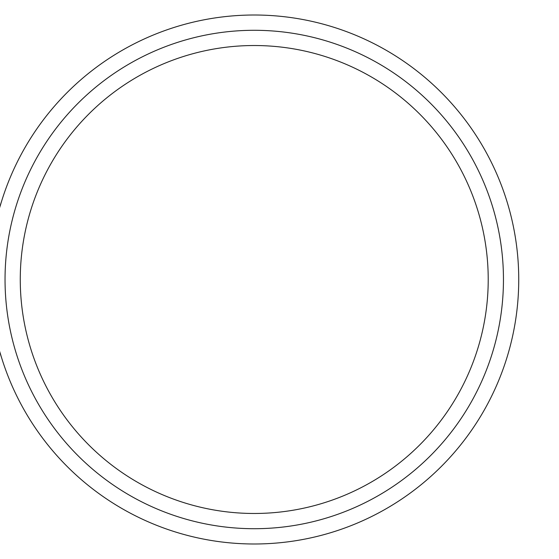 <?xml version="1.0" encoding="UTF-8"?>
<svg xmlns="http://www.w3.org/2000/svg" width="559" height="559" viewBox="0 0 559 559"><rect width="100%" height="100%" fill="white"/><g stroke="black" fill="none" stroke-linecap="round" stroke-linejoin="round"><path stroke-width="0.84" d="M488.217 279.5A233.976 233.976 0 0 1 137.255 482.131A233.976 233.976 0 0 1 137.255 76.869A233.976 233.976 0 0 1 488.217 279.5M503.456 279.5A249.216 249.216 0 0 1 129.639 495.323A249.216 249.216 0 0 1 129.639 63.677A249.216 249.216 0 0 1 503.456 279.5M518.738 279.5A264.498 264.498 0 0 1 121.995 508.557A264.498 264.498 0 0 1 121.995 50.443A264.498 264.498 0 0 1 518.738 279.5A264.498 264.498 0 0 1 121.995 508.557A264.498 264.498 0 0 1 121.995 50.443A264.498 264.498 0 0 1 518.738 279.5A264.498 264.498 0 0 1 121.995 508.557A264.498 264.498 0 0 1 121.995 50.443A264.498 264.498 0 0 1 518.738 279.5"/></g></svg>

